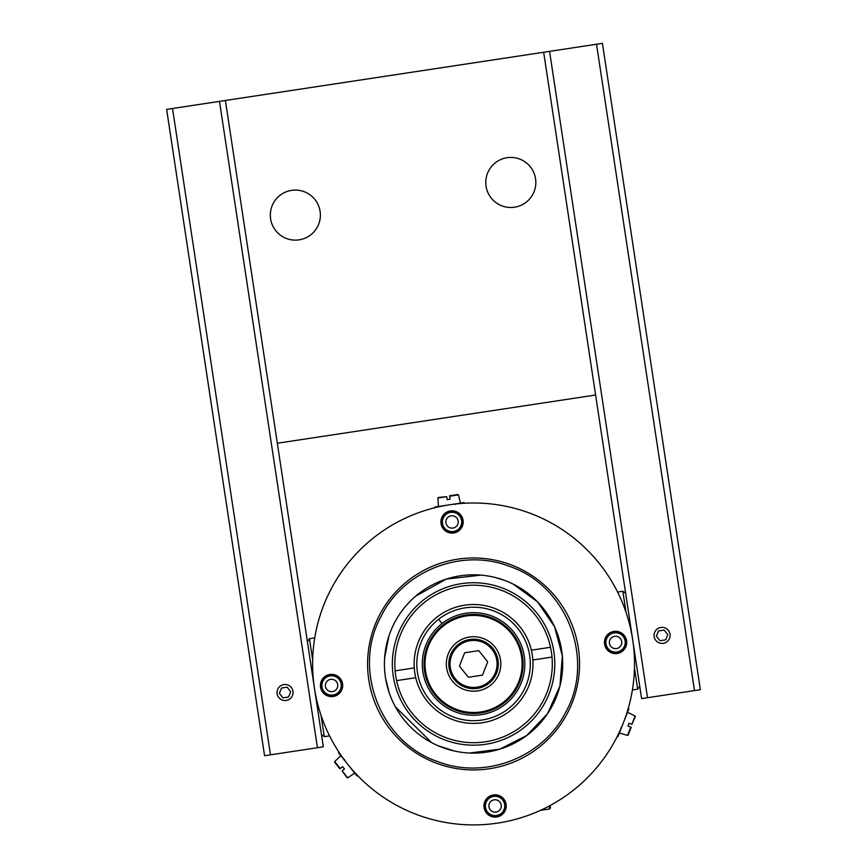 <?xml version="1.0" encoding="UTF-8"?>
<svg xmlns="http://www.w3.org/2000/svg" width="867" height="867" viewBox="0 0 867 867"><rect width="100%" height="100%" fill="white"/><g stroke="black" fill="none" stroke-linecap="round" stroke-linejoin="round"><path stroke-width="1.3" d="M458.795 530.821A11.141 11.141 0 0 0 460.919 515.204A11.141 11.141 0 0 0 445.302 513.091A11.141 11.141 0 0 0 443.178 528.697A11.141 11.141 0 0 0 458.795 530.821M624.782 719.09A160.959 160.959 0 0 1 418.436 815.175A160.959 160.959 0 0 1 322.351 608.818A160.959 160.959 0 0 1 528.697 512.733A160.959 160.959 0 0 1 624.782 719.09M373.991 627.654A105.98 105.98 0 0 1 509.872 564.384A105.98 105.98 0 0 1 573.141 700.254A105.98 105.98 0 0 1 437.261 763.524A105.98 105.98 0 0 1 373.991 627.654M389.814 633.419A89.149 89.149 0 0 1 504.095 580.207A89.149 89.149 0 0 1 557.318 694.489A89.149 89.149 0 0 1 443.026 747.712A89.149 89.149 0 0 1 389.814 633.419M624.435 635.695A11.141 11.141 0 0 1 622.311 651.312A11.141 11.141 0 0 1 606.694 649.188A11.141 11.141 0 0 1 608.818 633.571A11.141 11.141 0 0 1 624.435 635.695M501.83 814.828A11.141 11.141 0 0 1 486.214 812.704A11.141 11.141 0 0 1 488.338 797.087A11.141 11.141 0 0 1 503.955 799.211A11.141 11.141 0 0 1 501.83 814.828M322.697 692.224A11.141 11.141 0 0 1 324.822 676.607A11.141 11.141 0 0 1 340.428 678.72A11.141 11.141 0 0 1 338.314 694.337A11.141 11.141 0 0 1 322.697 692.224M549.873 691.779A81.216 81.216 0 0 1 445.746 740.266A81.216 81.216 0 0 1 397.259 636.129A81.216 81.216 0 0 1 501.386 587.653A81.216 81.216 0 0 1 549.873 691.779M399.589 636.985A78.745 78.745 0 0 1 500.541 589.972A78.745 78.745 0 0 1 547.543 690.923A78.745 78.745 0 0 1 446.592 737.936A78.745 78.745 0 0 1 399.589 636.985M434.866 507.726L434.757 507.043L464.138 502.589L464.246 503.272M357.616 775.586L357.074 776.019L338.531 752.794L339.073 752.372M628.217 708.556L628.857 708.805L618.019 736.473L617.38 736.224M340.85 755.699L334.695 761.562L340.265 768.53L334.651 762.223L339.907 768.812L342.617 766.645L344.47 768.964L342.118 770.85L344.47 768.964M340.265 768.53L342.617 766.645M342.118 770.85L347.028 777.71L342.118 770.85L347.689 777.818L354.755 773.115M630.006 730.317L628.131 735.118L631.198 727.272L627.968 726.015L629.052 723.241L631.859 724.346L629.052 723.241M631.198 727.272L627.968 726.015M631.859 724.346L635.348 716.662L631.859 724.346L635.11 716.044L627.502 712.262M452.812 495.295L457.917 494.515L449.583 495.783L450.103 499.208L447.166 499.652L446.711 496.672L447.166 499.652M449.583 495.783L450.103 499.208M446.711 496.672L438.323 497.485L446.711 496.672L437.9 498.005L438.431 506.491M334.955 676.162A9.905 9.905 0 0 1 340.872 688.864A9.905 9.905 0 0 1 328.17 694.781A9.905 9.905 0 0 1 322.264 682.08A9.905 9.905 0 0 1 334.955 676.162M334.879 676.39A9.667 9.667 0 0 1 340.644 688.777A9.667 9.667 0 0 1 328.257 694.554A9.667 9.667 0 0 1 322.481 682.166A9.667 9.667 0 0 1 334.879 676.39M333.687 679.652A6.199 6.199 0 0 1 337.382 687.596A6.199 6.199 0 0 1 329.438 691.292A6.199 6.199 0 0 1 325.743 683.348A6.199 6.199 0 0 1 333.687 679.652M455.446 512.646A9.905 9.905 0 0 1 461.352 525.348A9.905 9.905 0 0 1 448.651 531.265A9.905 9.905 0 0 1 442.744 518.564A9.905 9.905 0 0 1 455.446 512.646M455.359 512.874A9.667 9.667 0 0 1 461.125 525.261A9.667 9.667 0 0 1 448.738 531.038A9.667 9.667 0 0 1 442.972 518.639A9.667 9.667 0 0 1 455.359 512.874M454.167 516.136A6.199 6.199 0 0 1 457.874 524.08A6.199 6.199 0 0 1 449.93 527.775A6.199 6.199 0 0 1 446.223 519.832A6.199 6.199 0 0 1 454.167 516.136M618.875 633.105A9.905 9.905 0 0 1 624.901 645.752A9.905 9.905 0 0 1 612.254 651.778A9.905 9.905 0 0 1 606.228 639.131A9.905 9.905 0 0 1 618.875 633.105M618.789 633.333A9.667 9.667 0 0 1 624.673 645.666A9.667 9.667 0 0 1 612.34 651.551A9.667 9.667 0 0 1 606.456 639.207A9.667 9.667 0 0 1 618.789 633.333M617.64 636.595A6.199 6.199 0 0 1 621.411 644.506A6.199 6.199 0 0 1 613.5 648.278A6.199 6.199 0 0 1 609.729 640.366A6.199 6.199 0 0 1 617.64 636.595M498.471 796.654A9.905 9.905 0 0 1 504.388 809.344A9.905 9.905 0 0 1 491.687 815.262A9.905 9.905 0 0 1 485.78 802.56A9.905 9.905 0 0 1 498.471 796.654M498.395 796.881A9.667 9.667 0 0 1 504.16 809.269A9.667 9.667 0 0 1 491.773 815.034A9.667 9.667 0 0 1 486.008 802.647A9.667 9.667 0 0 1 498.395 796.881M497.203 800.133A6.199 6.199 0 0 1 500.898 808.077A6.199 6.199 0 0 1 492.955 811.783A6.199 6.199 0 0 1 489.259 803.828A6.199 6.199 0 0 1 497.203 800.133M518.715 629.605A56.734 56.734 0 0 0 439.211 618.8A56.734 56.734 0 0 0 428.406 698.314A56.734 56.734 0 0 0 507.921 709.108A56.734 56.734 0 0 0 518.715 629.605M442.007 623.525A51.294 51.294 0 0 0 433.132 695.507A51.294 51.294 0 0 0 505.125 704.383A51.294 51.294 0 0 0 514.001 632.401A51.294 51.294 0 0 0 442.007 623.525L438.659 619.222M456.606 710.485A49.527 49.527 0 0 1 427.041 646.988A49.527 49.527 0 0 1 490.527 617.423A49.527 49.527 0 0 1 520.092 680.92A49.527 49.527 0 0 1 456.606 710.485M456.942 709.553A48.53 48.53 0 0 1 427.962 647.335A48.53 48.53 0 0 1 490.191 618.355A48.53 48.53 0 0 1 519.16 680.584A48.53 48.53 0 0 1 456.942 709.553M464.235 689.547A27.235 27.235 0 0 1 447.979 654.628A27.235 27.235 0 0 1 482.897 638.361A27.235 27.235 0 0 1 499.154 673.291A27.235 27.235 0 0 1 464.235 689.547M484.566 641.775A24.764 24.764 0 0 0 449.084 667.666A24.764 24.764 0 0 0 498.026 667.774A24.764 24.764 0 0 0 469.86 639.478A24.764 24.764 0 0 0 449.084 667.666A24.764 24.764 0 0 0 498.026 667.774A24.764 24.764 0 0 0 484.566 641.775M478.53 650.683L464.896 652.743A14.175 14.175 0 0 0 464.549 653.024L459.521 665.856A14.175 14.175 0 0 0 459.586 666.3L468.191 677.073A14.175 14.175 0 0 0 468.603 677.225L482.236 675.165A14.175 14.175 0 0 0 482.583 674.894L487.612 662.052A14.175 14.175 0 0 0 487.547 661.619L478.931 650.846A14.175 14.175 0 0 0 478.53 650.683M414.263 667.926A59.433 59.433 0 0 1 477.002 604.624A59.433 59.433 0 0 1 529.401 684.312A59.433 59.433 0 0 1 414.263 667.926L395.124 670.83M396.609 680.628L415.748 677.723M532.858 659.982L552.008 657.078M550.523 647.281L531.373 650.185M634.471 668.024L637.678 689.178L632.401 689.98M617.564 592.042L622.831 591.251L626.039 612.405M312.662 659.895L309.454 638.73L314.732 637.928M329.568 735.866L324.291 736.668L321.083 715.503M270.471 754.832L264.576 755.731L166.637 109.383L172.533 108.494L270.471 754.832L317.43 747.722L219.492 101.374L225.398 100.474L323.326 746.823L317.43 747.722M277.505 689.774A8.031 8.031 0 0 1 287.801 684.973A8.031 8.031 0 0 1 292.591 695.269A8.031 8.031 0 0 1 282.295 700.059A8.031 8.031 0 0 1 277.505 689.774M219.492 101.374L172.533 108.494M602.424 43.35L700.363 689.698L694.467 690.587L596.529 44.239L602.424 43.35M549.57 51.359L647.508 697.707L641.602 698.596L543.674 52.258L596.529 44.239M694.467 690.587L647.508 697.707M655.69 640.247A8.031 8.031 0 0 1 657.219 628.998A8.031 8.031 0 0 1 668.468 630.526A8.031 8.031 0 0 1 666.94 641.775A8.031 8.031 0 0 1 655.69 640.247M543.674 52.258L225.398 100.474M495.653 162.541A25.024 25.024 0 0 0 490.885 197.611A25.024 25.024 0 0 0 525.955 202.379A25.024 25.024 0 0 0 530.723 167.309A25.024 25.024 0 0 0 495.653 162.541M310.505 235.022A25.024 25.024 0 0 0 315.274 199.952A25.024 25.024 0 0 0 280.204 195.183A25.024 25.024 0 0 0 275.435 230.254A25.024 25.024 0 0 0 310.505 235.022M277.332 443.243L595.607 395.016M664.165 630.071L658.519 630.927L656.427 636.248L659.993 640.713L665.65 639.857L667.742 634.536L664.165 630.071M287.129 687.195L281.482 688.051L279.391 693.372L282.956 697.848L288.613 696.992L290.705 691.66L287.129 687.195M550.122 805.541L550.469 807.827L549.635 808.965L549.19 806.039M619.374 733.016L627.524 735.411L630.775 727.11M460.464 503.142L458.47 494.894L449.648 496.227M327.834 695.702A10.892 10.892 0 0 1 321.332 681.744A10.892 10.892 0 0 1 335.301 675.23A10.892 10.892 0 0 1 341.804 689.2A10.892 10.892 0 0 1 327.834 695.702M448.315 532.186A10.892 10.892 0 0 1 441.812 518.228A10.892 10.892 0 0 1 455.782 511.714A10.892 10.892 0 0 1 462.284 525.684A10.892 10.892 0 0 1 448.315 532.186M611.929 652.71A10.892 10.892 0 0 1 605.296 638.795A10.892 10.892 0 0 1 619.201 632.173A10.892 10.892 0 0 1 625.833 646.078A10.892 10.892 0 0 1 611.929 652.71M491.351 816.194A10.892 10.892 0 0 1 484.848 802.224A10.892 10.892 0 0 1 498.818 795.722A10.892 10.892 0 0 1 505.32 809.691A10.892 10.892 0 0 1 491.351 816.194M484.014 642.881A23.528 23.528 0 0 0 450.309 667.482A23.528 23.528 0 0 0 496.802 667.59A23.528 23.528 0 0 0 484.014 642.881M344.502 759.481L343.809 759.405M334.695 761.562L334.651 762.223M347.689 777.818L347.028 777.71M620.826 727.966L621.108 728.605M627.524 735.411L628.131 735.118M635.11 716.044L635.348 716.662M455.37 504.421L455.782 503.857M458.47 494.894L457.917 494.515M509.189 566.249C567.191 585.355 595.748 660.058 565.284 712.988C542.493 757.801 484.816 779.856 437.943 761.67C380.537 742.716 351.796 669.248 381.09 616.361C403.404 570.659 461.786 547.814 509.189 566.249M513.166 584.087L537.551 601.893L554.598 626.808L562.358 655.994L559.919 686.09L547.576 713.649L526.746 735.498L499.804 749.153L469.849 753.022M454.21 750.974L437.802 745.609M431.603 742.607L395.439 706.876M389.11 692.484L385.577 678.254M384.623 657.966L388.882 636.096M406.016 605.784L410.644 600.809M415.694 596.149L446.267 579.091L481.055 575.124M494.483 577.303L504.095 580.207M625.66 593.321L622.831 591.251M639.748 686.361L637.678 689.178M321.473 734.587L324.291 736.668M307.373 641.547L309.454 638.73M540.466 810.352L549.635 808.965"/></g></svg>
